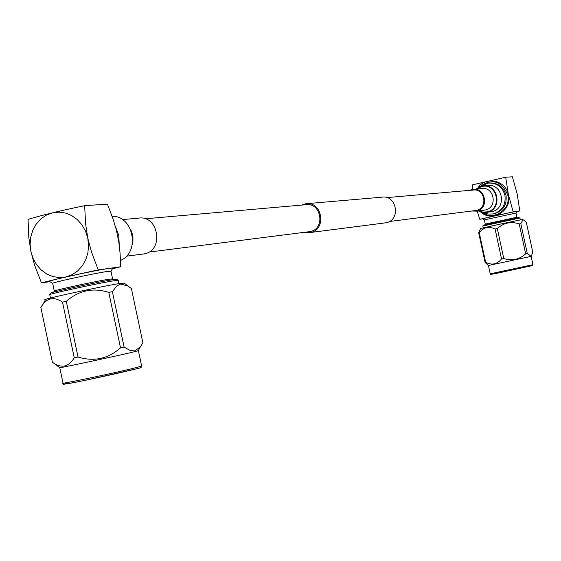 <?xml version="1.0" encoding="UTF-8"?>
<svg xmlns="http://www.w3.org/2000/svg" width="561" height="561" viewBox="0 0 561 561"><rect width="100%" height="100%" fill="white"/><g stroke="black" fill="none" stroke-linecap="round" stroke-linejoin="round"><path stroke-width="0.84" d="M110.973 271.307L107.852 271.391C94.711 273.144 46.886 283.67 52.713 283.508L54.305 291.033M52.51 283.361L49.67 281.524C43.008 281.713 95.265 270.199 109.591 268.333L112.95 268.025L112.705 268.396M53.737 292.162L54.333 291.243C48.646 291.51 96.401 281.04 109.493 279.161L112.74 278.929M49.999 294.511L50.785 293.319C44.284 293.662 98.434 281.797 113.182 279.659L116.814 279.392M118.196 280.472L114.584 280.668C99.297 282.912 42.994 295.24 49.775 294.855L50.455 298.024M119.255 245.248L118.778 235.389L115.433 226.595M42.959 304.364L45.434 299.742C37.496 300.31 102.516 286.096 120.005 283.445L124.24 283.102M52.39 362.252L40.855 307.526L52.39 362.252C61.184 368.668 68.477 367.196 74.262 357.834L62.509 302.141C53.54 296.117 46.325 297.905 40.855 307.526M62.509 302.141L66.282 301.299L78.042 357.034C93.876 361.894 108.035 358.837 120.517 347.862L108.778 292.372C93.056 287.421 78.891 290.395 66.282 301.299M108.778 292.372L112.375 291.664L124.1 347.07L130.376 350.625L134.864 350.884L140.397 346.768L142.873 342.715L131.386 288.494L128.013 286.04L120.713 284.055L116.709 285.998L112.375 291.664M138.357 350.618L134.465 351.733C117.508 355.87 53.064 369.573 59.648 367.644L54.424 363.598M124.1 347.07L120.517 347.862M78.042 357.034L74.262 357.834M87.782 238.159L85.538 231.153L81.976 224.842L77.264 219.554L71.654 215.55L65.427 213.026L58.898 212.107L52.404 212.836L46.261 215.172L40.785 218.979L36.234 224.077L32.84 230.206L30.764 237.051L30.105 244.287L30.897 251.545L33.099 258.474L36.598 264.729L41.233 270.002L46.773 274.034L52.944 276.615L59.438 277.611L65.939 276.966L72.117 274.715L77.663 270.949L82.285 265.872L85.756 259.722L87.888 252.815L88.575 245.501L87.782 238.159L91.576 252.184L98.238 269.918C74.199 274.995 55.266 279.315 41.444 282.884L34.691 265.395L30.897 251.545L28.807 237.457L28.05 219.372C41.745 215.235 60.609 210.67 84.648 205.663L85.602 223.916L87.782 238.159M112.424 268.831L120.72 266.77L120.082 253.362L118.799 241.994L116.471 230.466L113.14 219.232L107.453 204.127L84.648 205.663M49.873 281.657L41.444 282.884M98.238 269.918L120.72 266.77M515.966 213.061L484.367 219.884L482.705 218.811C480.714 218.853 512.382 211.918 516.506 211.413L517.018 211.413M484.83 224.765L485.272 224.077L516.884 217.254M482.846 226.006L483.358 225.213L518.532 217.542L519.921 218.019L482.825 226.048L483.231 227.941M492.81 213.986L494.136 213.79C503.133 211.034 507.088 204.821 506.008 195.158C503.469 186.799 497.972 182.739 489.522 182.977M479.592 186.799C491.941 178.012 501.317 180.684 507.712 194.814C511.499 209.218 493.701 221.413 482.306 212.367M480.609 186.427L488.182 183.089C496.758 182.732 502.34 186.792 504.935 195.27C506.015 204.954 502.053 211.174 493.035 213.944L488.098 214.057L483.379 212.514M522.501 219.554L524.177 220.27L522.915 219.884L520.811 223.601L527.263 253.446L525.664 253.796L519.206 223.923C511.029 221.209 503.729 222.759 497.298 228.572L503.764 258.509L501.548 258.979L495.09 229.056C488.869 226.027 483.589 227.233 479.255 232.668L485.651 262.31L485.083 262.422L478.694 232.815L480.489 228.699C478.14 228.846 517.473 220.284 522.501 219.554M527.263 253.446L530.734 256.054L531.681 255.304L532.768 252.162L526.393 222.675L524.177 220.27M532.109 265.556L532.936 264.708L531.127 256.356L488.421 265.479L490.23 273.81L532.929 264.694M478.694 232.815L479.255 232.668M495.09 229.056L497.298 228.572M519.206 223.923L520.811 223.601M488.421 265.479L485.083 262.422M485.651 262.31C491.794 265.451 497.095 264.343 501.548 258.979M503.764 258.509C511.969 261.195 519.269 259.624 525.664 253.796M519.928 218.04L520.342 219.947M480.672 211.96C492.2 223.005 512.544 210.424 508.385 194.667C505.917 180.418 486.064 175.831 478.077 187.542M472.916 190.067L472.334 184.864L505.706 177.241L508.385 194.667L513.196 211.876L479.76 219.274L477.187 211.062M513.196 211.876L519.809 210.95L517.144 193.762L512.417 176.792L505.706 177.241M516.877 211.623L519.809 210.95M482.748 218.839L479.76 219.274M304.637 204.919L305.633 204.73C321.116 201.792 325.843 228.727 310.331 231.518L308.543 231.784M301.39 205.102L305.521 203.769C322.098 200.649 327.14 229.484 310.528 232.464L304.321 232.317M306.93 203.65L381.718 197.199C396.697 194.401 401.185 220.052 386.185 222.731L384.481 222.99M475.966 189.064L482.677 185.964C498.378 183.138 502.929 209.484 487.221 212.268L482.446 212.395L478.288 210.915M484.017 185.852L487.271 185.593C502.838 182.788 507.354 208.895 491.773 211.658L490.062 211.918M469.445 190.368L472.685 189.352C485.679 186.946 489.508 208.804 476.506 211.118L471.647 211.027M471.99 190.221L472.769 190.081C484.907 187.816 488.498 208.236 476.345 210.403L474.95 210.606M112.095 216.216C133.553 215.712 140.531 252.324 120.51 260.43M122.375 219.575L138.343 218.194C158.251 214.372 164.492 250.192 144.542 253.81L142.27 254.147M59.775 367.728L62.993 382.988C55.427 385.512 120.622 371.754 137.74 367.21L141.61 365.898M136.863 368.717L84.543 380.456L67.229 383.815L64.312 384.082L68.989 382.714M531.786 265.725L491.78 274.14M476.128 211.195L485.251 209.996C498.056 207.71 494.29 186.224 481.499 188.587L473.793 189.253M476.555 189.015L481.562 186.575C497.151 182.374 502.908 209.001 487.032 211.876L482.867 212.072L478.87 210.845M130.608 229.526L131.94 232.591L132.915 236.966L132.915 241.454L132.27 244.729M110.952 271.089L112.95 268.025M110.931 271.082L112.565 278.81L113.729 279.574M116.604 279.259L118.14 280.255M118.147 280.255L118.862 283.635M138.399 350.723L141.653 366.081C142.249 367.104 140.692 367.974 136.975 368.689C125.173 371.803 87.158 380.134 71.38 383.072C58.218 385.105 65.988 384.138 63.021 383.191M124.044 282.947L128.013 286.047M138.286 350.758L140.397 346.768M484.367 219.884L485.272 224.063M493.035 213.944L494.136 213.79M531.12 256.363L531.681 255.304M531.849 265.711L496.716 273.319C486.387 275.339 492.313 274.077 490.23 273.824M515.959 213.04L516.87 217.247L517.586 217.703M515.966 213.04L517.046 211.371M145.166 218.797L306.944 204.618M386.845 197.612L473.8 189.99M148.812 252.106L309.861 231.616M389.404 221.497L475.98 210.48M310.051 232.563L385.751 222.822M486.829 212.346L491.38 211.735M126.386 256.188L143.967 253.93"/></g></svg>
